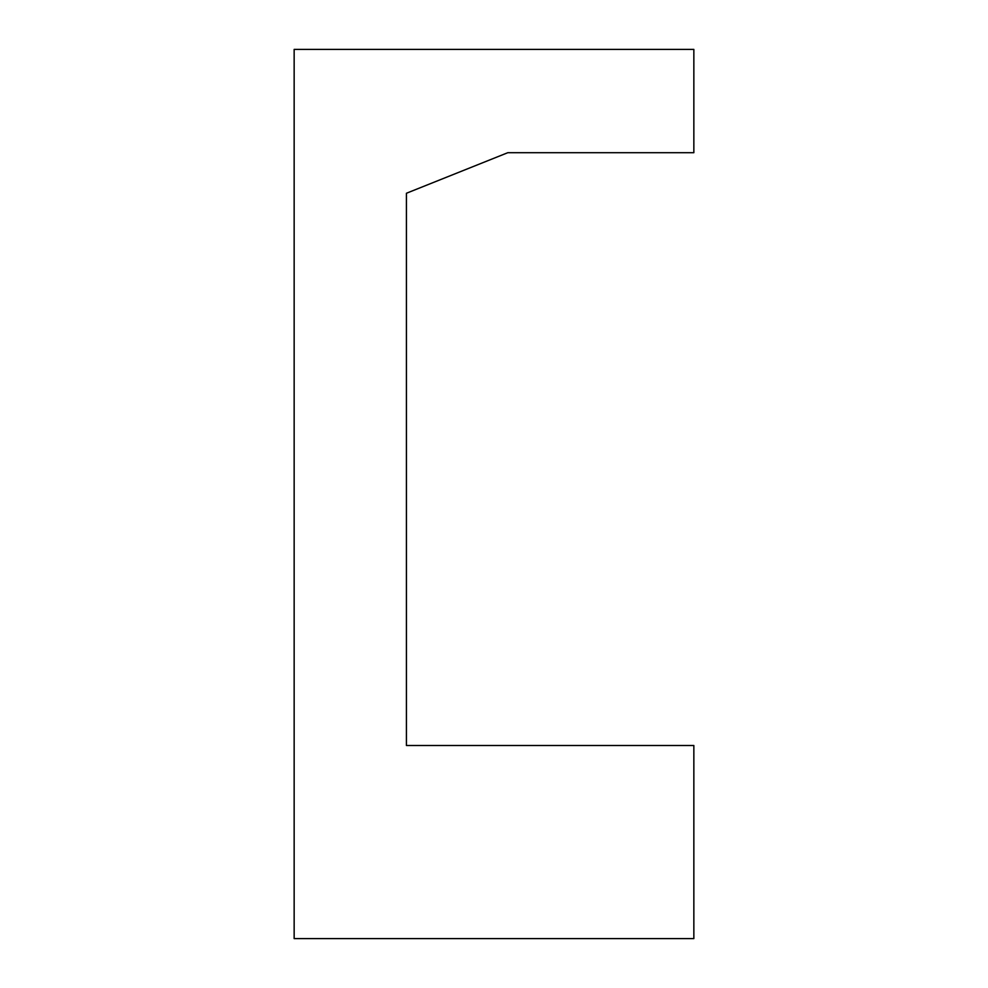 <?xml version="1.0" encoding="UTF-8"?>
<svg xmlns="http://www.w3.org/2000/svg" width="988" height="988" viewBox="0 0 988 988"><rect width="100%" height="100%" fill="white"/><g stroke="black" fill="none" stroke-linecap="round" stroke-linejoin="round"><path stroke-width="1.48" d="M693.848 938.6L294.152 938.6L294.152 49.4L693.848 49.4L693.848 152.695L507.82 152.695L406.426 193.253L406.426 745.495L693.848 745.495L693.848 938.6"/></g></svg>
